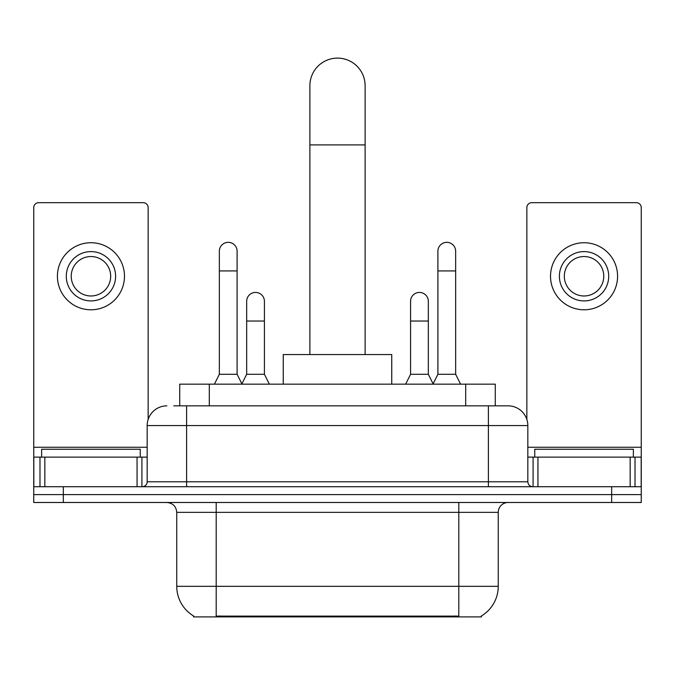 <?xml version="1.0" encoding="UTF-8"?>
<svg xmlns="http://www.w3.org/2000/svg" width="675" height="675" viewBox="0 0 675 675"><rect width="100%" height="100%" fill="white"/><g stroke="black" fill="none" stroke-linecap="round" stroke-linejoin="round"><path stroke-width="1.01" d="M179.727 405.844L179.727 384.151L495.273 384.151L495.273 405.844M481.486 615.921L481.486 616.891L193.514 616.891L193.514 615.921M193.809 616.098A34.518 34.518 0 0 1 176.749 586.322L216.194 586.322L216.194 616.098L458.806 616.098L458.806 586.322L498.251 586.322L498.251 512.35A9.863 9.863 0 0 1 508.115 502.495M176.749 586.322L176.749 512.35C176.167 506.36 172.876 503.077 166.885 502.495M481.191 616.098A34.518 34.518 0 0 0 498.251 586.322M63.332 502.495L641.25 502.495L641.25 494.598L33.75 494.598L33.75 502.495L63.332 502.495L63.332 494.598L33.75 494.598L33.75 457.127L44.845 457.127L44.845 486.709M174.243 405.844L508.115 405.844A19.727 19.727 0 0 1 527.833 425.571L527.833 481.781C528.128 484.777 529.774 486.422 532.769 486.709M173.796 405.844L186.612 405.844L186.612 425.571L147.167 425.571L147.167 481.781A4.928 4.928 0 0 1 142.231 486.709M166.885 405.844A19.727 19.727 0 0 0 147.167 425.571M611.668 502.495L611.668 494.598L641.25 494.598L641.25 457.127L641.25 486.709L33.75 486.709M611.668 486.709L611.668 494.598L63.332 494.598L63.332 486.709M527.833 425.571L488.388 425.571L488.388 405.844L508.115 405.844M140.257 457.127L140.257 449.238L41.639 449.238L41.639 457.127M137.059 486.709L137.059 457.127L44.845 457.127M148.146 419.411L148.146 207.613A4.928 4.928 0 0 0 143.218 202.686L38.678 202.686A4.928 4.928 0 0 0 33.75 207.613L33.75 457.127M137.059 457.127L147.167 457.127M90.948 251.598A24.654 24.654 0 0 0 66.293 276.261A24.654 24.654 0 0 0 90.948 300.915A24.654 24.654 0 0 0 115.602 276.261A24.654 24.654 0 0 0 90.948 251.598M90.948 256.534A19.727 19.727 0 0 0 71.229 276.261A19.727 19.727 0 0 0 90.948 295.979A19.727 19.727 0 0 0 110.675 276.261A19.727 19.727 0 0 0 90.948 256.534M90.948 309.791A33.531 33.531 0 0 0 124.478 276.261A33.531 33.531 0 0 0 90.948 242.73A33.531 33.531 0 0 0 57.417 276.261A33.531 33.531 0 0 0 90.948 309.791M633.361 457.127L633.361 449.238L534.743 449.238L534.743 457.127M309.884 354.561L309.884 85.725A27.616 27.616 0 0 1 337.5 58.109A27.616 27.616 0 0 1 365.116 85.725A27.616 27.616 0 0 0 337.5 58.109M365.116 354.561L365.116 85.725M391.745 384.151L391.745 354.561L283.255 354.561L283.255 384.151M214.422 384.151L219.35 374.288L237.102 374.288L242.038 384.151M237.102 374.288L237.102 251.21A8.876 8.876 0 0 0 228.226 242.333A8.876 8.876 0 0 1 228.783 242.35M219.35 374.288L219.35 270.928L237.102 270.928M219.35 270.928L219.35 251.21A8.876 8.876 0 0 1 228.226 242.333M432.962 384.151L437.898 374.288L455.65 374.288L460.578 384.151M455.65 374.288L455.65 251.21A8.876 8.876 0 0 0 446.774 242.333A8.876 8.876 0 0 1 447.331 242.35M437.898 374.288L437.898 270.928L455.65 270.928M437.898 270.928L437.898 251.21A8.876 8.876 0 0 1 446.774 242.333M241.886 383.856L246.67 374.288L264.423 374.288L269.35 384.151M264.423 374.288L264.423 301.303A8.876 8.876 0 0 0 256.103 292.452A8.876 8.876 0 0 1 264.423 301.303M246.67 374.288L246.67 321.03L264.423 321.03M246.67 321.03L246.67 301.303A8.876 8.876 0 0 1 256.103 292.452M405.65 384.151L410.577 374.288L428.33 374.288L433.114 383.856M428.33 374.288L428.33 301.303A8.876 8.876 0 0 0 420.01 292.452A8.876 8.876 0 0 1 428.33 301.303M410.577 374.288L410.577 321.03L428.33 321.03M410.577 321.03L410.577 301.303A8.876 8.876 0 0 1 420.01 292.452M630.155 486.709L630.155 457.127L537.941 457.127L537.941 486.709M630.155 457.127L641.25 457.127L641.25 207.613A4.928 4.928 0 0 0 636.322 202.686L531.782 202.686A4.928 4.928 0 0 0 526.854 207.613L526.854 419.411M527.833 457.127L537.941 457.127M584.052 251.598A24.654 24.654 0 0 0 559.398 276.261A24.654 24.654 0 0 0 584.052 300.915A24.654 24.654 0 0 0 608.707 276.261A24.654 24.654 0 0 0 584.052 251.598M584.052 256.534A19.727 19.727 0 0 0 564.325 276.261A19.727 19.727 0 0 0 584.052 295.979A19.727 19.727 0 0 0 603.771 276.261A19.727 19.727 0 0 0 584.052 256.534M584.052 309.791A33.531 33.531 0 0 0 617.583 276.261A33.531 33.531 0 0 0 584.052 242.73A33.531 33.531 0 0 0 550.522 276.261A33.531 33.531 0 0 0 584.052 309.791M454.857 616.891L454.857 615.921M220.143 616.891L220.143 615.921M209.309 405.844L209.309 384.151M465.691 405.844L465.691 384.151M458.806 502.495L458.806 512.35L176.749 512.35M498.251 512.35L458.806 512.35L458.806 586.322L216.194 586.322L216.194 502.495M186.612 486.709L186.612 481.781L527.833 481.781M147.167 481.781L186.612 481.781L186.612 425.571L488.388 425.571L488.388 486.709M147.167 447.263L33.75 447.263M141.91 457.127L141.91 486.709M33.826 457.127L33.826 486.709M39.985 486.709L39.985 457.127M309.884 144.897L365.116 144.897M641.25 447.263L527.833 447.263M641.174 486.709L641.174 457.127M635.015 457.127L635.015 486.709M533.09 486.709L533.09 457.127"/></g></svg>
